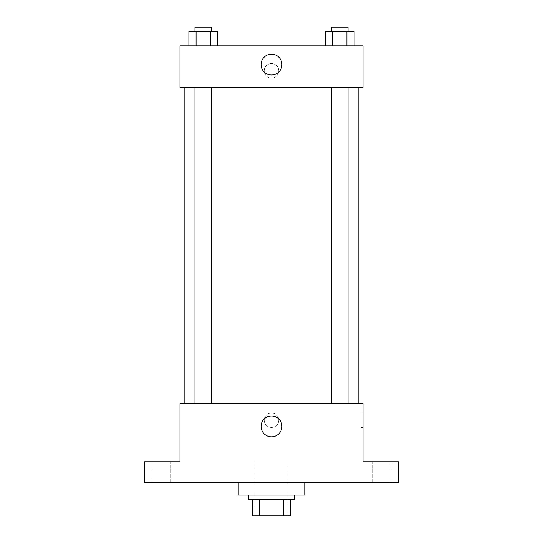 <?xml version="1.0" encoding="UTF-8"?>
<svg xmlns="http://www.w3.org/2000/svg" width="543" height="543" viewBox="0 0 543 543"><rect width="100%" height="100%" fill="white"/><g stroke="black" fill="none" stroke-linecap="round" stroke-linejoin="round"><path stroke-width="0.41" stroke-dasharray="2.71 2.04" d="M288.136 461.781L254.864 461.781L288.136 461.781L288.136 515.85L254.864 515.85L288.136 515.85M259.296 515.85L252.787 515.85L252.787 499.214L259.296 499.214L259.296 515.85L290.213 515.85M283.704 499.214L259.296 499.214L283.704 499.214L283.704 515.85M259.296 499.214L252.787 499.214M248.626 499.214L294.374 499.214M271.5 495.053L248.626 495.053L271.5 495.053M304.772 495.053L238.228 495.053M304.772 482.578L238.228 482.578L304.772 482.578M161.285 482.578L151.925 482.578L161.285 482.578M381.715 482.578L391.075 482.578L381.715 482.578M144.648 482.578L398.352 482.578L398.352 461.781L363.002 461.781L363.002 403.551L179.998 403.551L179.998 461.781L144.648 461.781L144.648 482.578M278.776 420.187A7.276 7.276 0 0 0 267.862 413.888A7.276 7.276 0 0 0 267.862 426.493A7.276 7.276 0 0 0 278.776 420.187A7.276 7.276 0 0 0 267.862 413.888A7.276 7.276 0 0 0 267.862 426.493A7.276 7.276 0 0 0 278.776 420.187M381.715 461.781L391.075 461.781L381.715 461.781M161.285 461.781L151.925 461.781L161.285 461.781M358.842 403.551L184.158 403.551L358.842 403.551M211.607 403.551L194.971 403.551L211.607 403.551L194.971 403.551L211.607 403.551L211.607 87.457L194.971 87.457L211.607 87.457M348.029 403.551L331.393 403.551L348.029 403.551L331.393 403.551L348.029 403.551L348.029 87.457L331.393 87.457L348.029 87.457M179.998 427.47L180.004 412.911L179.998 427.47M363.002 412.911L363.002 427.47L363.002 412.911L360.905 412.911L360.905 427.47L360.905 412.911M281.932 426.431A10.432 10.432 0 0 1 266.287 435.459A10.432 10.432 0 0 1 266.287 417.397A10.432 10.432 0 0 1 281.932 426.431M358.842 87.457L184.158 87.457L358.842 87.457M179.998 87.457L363.002 87.457L363.002 45.863L179.998 45.863L179.998 87.457M278.776 70.821A7.276 7.276 0 0 0 267.862 64.515A7.276 7.276 0 0 0 267.862 77.126A7.276 7.276 0 0 0 278.776 70.821A7.276 7.276 0 0 0 267.862 64.515A7.276 7.276 0 0 0 267.862 77.126A7.276 7.276 0 0 0 278.776 70.821M188.883 45.863L188.883 31.311L196.084 31.311L196.084 45.863L188.883 45.863L217.695 45.863L188.883 45.863L217.695 45.863L188.883 45.863L217.695 45.863L188.883 45.863L196.084 45.863L196.084 31.311L217.695 31.311L210.494 31.311L210.494 45.863L210.494 31.311L188.883 31.311L217.695 31.311L217.695 45.863M325.305 45.863L325.305 31.311L332.506 31.311L332.506 45.863L325.305 45.863L354.117 45.863L325.305 45.863L354.117 45.863L325.305 45.863L354.117 45.863L325.305 45.863L332.506 45.863L332.506 31.311L354.117 31.311L346.916 31.311L346.916 45.863L346.916 31.311L325.305 31.311L354.117 31.311L354.117 45.863M179.998 78.097L180.004 63.545L179.998 78.097M363.002 63.545L362.995 78.097L363.002 63.545M281.932 64.583A10.432 10.432 0 0 1 266.287 73.617A10.432 10.432 0 0 1 266.287 55.549A10.432 10.432 0 0 1 281.932 64.583M348.029 31.311L331.393 31.311L348.029 31.311L331.393 31.311L348.029 31.311L348.029 27.15L331.393 27.15L348.029 27.15L331.393 27.15L331.393 31.311M211.607 31.311L194.971 31.311L211.607 31.311L194.971 31.311L211.607 31.311L211.607 27.15L194.971 27.15L211.607 27.15L194.971 27.15L194.971 31.311M346.916 31.311L346.916 45.863M332.506 31.311L332.506 45.863M210.494 31.311L210.494 45.863M196.084 31.311L196.084 45.863M254.864 515.85L254.864 461.781M170.638 482.578L170.638 461.781L170.638 482.578M151.925 482.578L151.925 461.781L151.925 482.578M391.075 482.578L391.075 461.781L391.075 482.578M372.362 482.578L372.362 461.781L372.362 482.578M360.905 427.47L363.002 427.47M194.971 87.457L194.971 403.551M331.393 87.457L331.393 403.551"/><path stroke-width="0.81" d="M283.704 499.214L283.704 515.85L252.787 515.85L252.787 499.214M283.704 515.85L290.213 515.85L290.213 499.214L290.213 515.85M294.374 495.053L294.374 499.214L248.626 499.214L248.626 495.053M259.296 499.214L259.296 515.85M238.228 482.578L238.228 495.053L304.772 495.053L304.772 482.578M398.352 482.578L144.648 482.578L144.648 461.781L179.998 461.781L179.998 403.551L363.002 403.551L363.002 461.781L398.352 461.781L398.352 482.578M281.932 426.431A10.432 10.432 0 0 1 266.287 435.459A10.432 10.432 0 0 1 266.287 417.397A10.432 10.432 0 0 1 281.932 426.431M358.842 87.457L358.842 403.551M331.393 403.551L331.393 87.457M211.607 87.457L211.607 403.551M363.002 87.457L179.998 87.457L179.998 45.863L363.002 45.863L363.002 87.457M281.932 64.583A10.432 10.432 0 0 1 266.287 73.617A10.432 10.432 0 0 1 266.287 55.549A10.432 10.432 0 0 1 281.932 64.583M354.117 45.863L354.117 31.311L325.305 31.311L325.305 45.863M346.916 31.311L346.916 45.863M332.506 31.311L332.506 45.863M331.393 31.311L331.393 27.15L348.029 27.15L348.029 31.311M217.695 45.863L217.695 31.311L188.883 31.311L188.883 45.863M210.494 31.311L210.494 45.863M196.084 31.311L196.084 45.863M194.971 31.311L194.971 27.15L211.607 27.15L211.607 31.311M184.158 87.457L184.158 403.551M348.029 403.551L348.029 87.457M194.971 87.457L194.971 403.551"/></g></svg>

